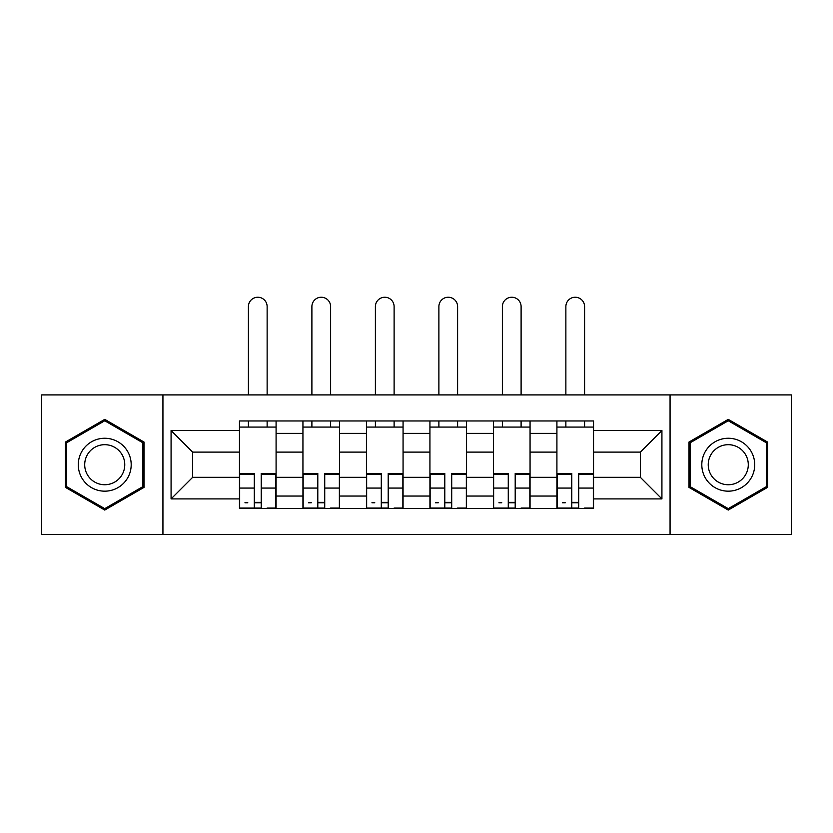 <?xml version="1.0" encoding="UTF-8"?>
<svg xmlns="http://www.w3.org/2000/svg" width="833" height="833" viewBox="0 0 833 833"><rect width="100%" height="100%" fill="white"/><g stroke="black" fill="none" stroke-linecap="round" stroke-linejoin="round"><path stroke-width="1.25" d="M670.065 534.515L791.35 534.515L791.35 394.915L41.65 394.915L41.65 534.515L670.065 534.515L670.065 394.915M302.941 508.463L302.941 433.379L276.087 433.379L276.087 508.463M276.087 433.379L276.087 420.957M302.941 433.379L302.941 420.957M339.572 420.957L339.572 508.463M366.437 508.463L366.437 420.957M403.068 420.957L403.068 508.463M429.932 508.463L429.932 420.957M466.563 420.957L466.563 508.463M493.428 508.463L493.428 420.957M530.059 420.957L530.059 508.463M556.913 508.463L556.913 420.957M556.913 477.33L530.059 477.33M493.428 477.33L466.563 477.33M429.932 477.33L403.068 477.33M366.437 477.33L339.572 477.33M302.941 477.33L276.087 477.33M556.913 452.1L530.059 452.1M493.428 452.1L466.563 452.1M429.932 452.1L403.068 452.1M366.437 452.1L339.572 452.1M302.941 452.1L276.087 452.1M192.652 477.33L239.456 477.33L239.456 452.1L192.652 452.1L192.652 477.33L171.077 498.905L171.077 430.526L239.456 430.526L239.456 452.1M593.544 452.1L593.544 477.33L640.348 477.33L640.348 452.1L593.544 452.1L593.544 420.957L239.456 420.957L239.456 430.526M593.544 430.526L661.923 430.526L661.923 498.905L593.544 498.905L593.544 477.33M239.456 477.33L239.456 508.463L593.544 508.463L593.544 498.905M239.456 498.905L171.077 498.905M162.935 534.515L162.935 394.915M144.015 442.042L104.739 419.363L65.463 442.042L65.463 487.388L104.739 510.067L144.015 487.388L144.015 442.042M767.537 442.042L728.261 419.363L688.985 442.042L688.985 487.388L728.261 510.067L767.537 487.388L767.537 442.042M261.229 502.361L254.304 502.361M239.456 427.069L276.087 427.069M324.724 502.361L317.8 502.361M302.941 427.069L339.572 427.069M388.209 502.361L381.295 502.361M366.437 427.069L403.068 427.069M451.705 502.361L444.791 502.361M429.932 427.069L466.563 427.069M515.2 502.361L508.276 502.361M493.428 427.069L530.059 427.069M578.696 502.361L571.771 502.361M556.913 427.069L593.544 427.069M171.077 430.526L192.652 452.1M640.348 477.33L661.923 498.905M640.348 452.1L661.923 430.526M267.133 394.915L267.133 306.596A9.361 9.361 0 0 0 257.772 297.235A9.361 9.361 0 0 0 248.411 306.596L248.411 394.915M254.304 473.467L254.304 508.057L239.654 508.057L239.654 473.467L254.304 473.467M261.229 502.768L254.304 502.768M247.797 502.768L244.944 502.768M267.737 508.057L275.879 508.057L275.879 473.467L261.229 473.467L261.229 508.057L248.411 508.057M275.879 508.057L267.133 508.057M267.133 420.957L267.133 427.069M248.411 420.957L248.411 427.069M81.821 477.944A26.458 26.458 0 0 0 117.963 487.628A26.458 26.458 0 0 0 127.647 451.486A26.458 26.458 0 0 0 91.505 441.802A26.458 26.458 0 0 0 81.821 477.944M87.392 474.727A20.034 20.034 0 0 0 114.746 482.057A20.034 20.034 0 0 0 122.087 454.703A20.034 20.034 0 0 0 94.723 447.363A20.034 20.034 0 0 0 87.392 474.727M104.739 420.769L142.787 442.739L142.787 486.68L104.739 508.651L66.682 486.68L66.682 442.739L104.739 420.769M705.353 477.944A26.458 26.458 0 0 0 741.495 487.628A26.458 26.458 0 0 0 751.179 451.486A26.458 26.458 0 0 0 715.037 441.802A26.458 26.458 0 0 0 705.353 477.944M710.913 474.727A20.034 20.034 0 0 0 738.277 482.057A20.034 20.034 0 0 0 745.608 454.703A20.034 20.034 0 0 0 718.254 447.363A20.034 20.034 0 0 0 710.913 474.727M728.261 420.769L766.318 442.739L766.318 486.68L728.261 508.651L690.213 486.68L690.213 442.739L728.261 420.769M330.618 394.915L330.618 306.596A9.361 9.361 0 0 0 321.257 297.235A9.361 9.361 0 0 0 311.896 306.596L311.896 394.915M317.8 473.467L317.8 508.057L303.15 508.057L303.15 473.467L317.8 473.467M324.724 502.768L317.8 502.768M311.292 502.768L308.439 502.768M331.232 508.057L339.375 508.057L339.375 473.467L324.724 473.467L324.724 508.057L311.896 508.057M339.375 508.057L330.618 508.057M330.618 420.957L330.618 427.069M311.896 420.957L311.896 427.069M394.113 394.915L394.113 306.596A9.361 9.361 0 0 0 384.752 297.235A9.361 9.361 0 0 0 375.391 306.596L375.391 394.915M381.295 473.467L381.295 508.057L366.645 508.057L366.645 473.467L381.295 473.467M388.209 502.768L381.295 502.768M374.777 502.768L371.935 502.768M394.727 508.057L402.87 508.057L402.87 473.467L388.209 473.467L388.209 508.057L375.391 508.057M402.87 508.057L394.113 508.057M394.113 420.957L394.113 427.069M375.391 420.957L375.391 427.069M457.609 394.915L457.609 306.596A9.361 9.361 0 0 0 448.248 297.235A9.361 9.361 0 0 0 438.887 306.596L438.887 394.915M444.791 473.467L444.791 508.057L430.13 508.057L430.13 473.467L444.791 473.467M451.705 502.768L444.791 502.768M438.273 502.768L435.43 502.768M458.223 508.057L466.355 508.057L466.355 473.467L451.705 473.467L451.705 508.057L438.887 508.057M466.355 508.057L457.609 508.057M457.609 420.957L457.609 427.069M438.887 420.957L438.887 427.069M521.104 394.915L521.104 306.596A9.361 9.361 0 0 0 511.743 297.235A9.361 9.361 0 0 0 502.382 306.596L502.382 394.915M508.276 473.467L508.276 508.057L493.625 508.057L493.625 473.467L508.276 473.467M515.2 502.768L508.276 502.768M501.768 502.768L498.915 502.768M521.708 508.057L529.85 508.057L529.85 473.467L515.2 473.467L515.2 508.057L502.382 508.057M529.85 508.057L521.104 508.057M521.104 420.957L521.104 427.069M502.382 420.957L502.382 427.069M584.589 394.915L584.589 306.596A9.361 9.361 0 0 0 575.228 297.235A9.361 9.361 0 0 0 565.867 306.596L565.867 394.915M571.771 473.467L571.771 508.057L557.121 508.057L557.121 473.467L571.771 473.467M578.696 502.768L571.771 502.768M565.263 502.768L562.41 502.768M585.203 508.057L593.346 508.057L593.346 473.467L578.696 473.467L578.696 508.057L565.867 508.057M593.346 508.057L584.589 508.057M584.589 420.957L584.589 427.069M565.867 420.957L565.867 427.069M493.428 433.379L466.563 433.379M429.932 433.379L403.068 433.379M366.437 433.379L339.572 433.379M556.913 433.379L530.059 433.379M493.428 496.051L466.563 496.051M429.932 496.051L403.068 496.051M366.437 496.051L339.572 496.051M302.941 496.051L276.087 496.051M556.913 496.051L530.059 496.051M254.304 474.321L239.654 474.321M254.304 488.065L239.654 488.065M275.879 474.321L261.229 474.321M275.879 488.065L261.229 488.065M317.8 474.321L303.15 474.321M317.8 488.065L303.15 488.065M339.375 474.321L324.724 474.321M339.375 488.065L324.724 488.065M381.295 474.321L366.645 474.321M381.295 488.065L366.645 488.065M402.87 474.321L388.209 474.321M402.87 488.065L388.209 488.065M444.791 474.321L430.13 474.321M444.791 488.065L430.13 488.065M466.355 474.321L451.705 474.321M466.355 488.065L451.705 488.065M508.276 474.321L493.625 474.321M508.276 488.065L493.625 488.065M529.85 474.321L515.2 474.321M529.85 488.065L515.2 488.065M571.771 474.321L557.121 474.321M571.771 488.065L557.121 488.065M593.346 474.321L578.696 474.321M593.346 488.065L578.696 488.065"/></g></svg>
